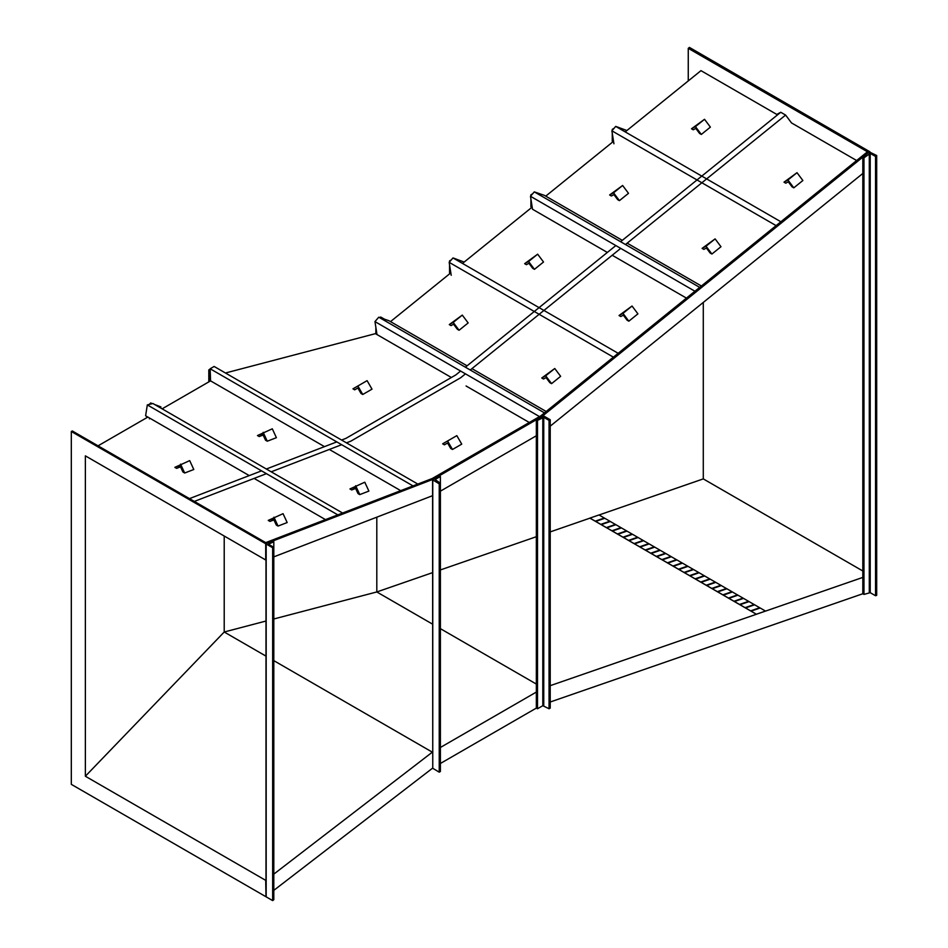 <?xml version="1.0" encoding="UTF-8"?>
<svg xmlns="http://www.w3.org/2000/svg" width="948" height="948" viewBox="0 0 948 948"><rect width="100%" height="100%" fill="white"/><g stroke="black" fill="none" stroke-linecap="round" stroke-linejoin="round"><path stroke-width="1.42" d="M715.112 238.884L702.101 248.376L703.854 249.395L706.39 247.997L710.159 253.033L711.912 254.04L720.978 246.717L715.112 238.884L706.047 246.207L711.912 254.04M702.101 248.376L706.047 246.207M355.666 485.72L359.766 494.607L368.891 491.088L364.79 482.212L349.954 488.943L351.708 489.95L355.63 488.445M351.708 489.95L355.382 487.888L358.012 493.588L359.766 494.607M462.292 315.103L449.281 324.595L451.035 325.614L453.559 324.216L457.327 329.252L459.081 330.26L468.158 322.936L462.292 315.103L453.215 322.427L459.081 330.26M449.281 324.595L453.215 322.427M263.177 432.324L267.277 441.211L276.401 437.692L272.301 428.816L257.465 435.547L259.219 436.554L263.153 435.049M259.219 436.554L262.892 434.492L265.523 440.192L267.277 441.211M447.575 440.986L442.669 443.818L444.422 444.825L447.575 443.012L450.727 448.475L452.48 449.482L461.735 444.138L456.829 435.642L447.575 440.986L452.48 449.482M869.754 151.704L689.409 47.4L688.26 48.336L867.444 151.787L540.751 415.876L541.912 416.539L433.449 479.155L265.713 543.737L265.713 559.984L85.367 455.858L85.367 776.234L265.713 880.36L265.985 896.381M540.751 415.876L432.288 478.491L433.449 479.155M869.754 151.526L541.912 416.539M440.393 763.484L536.343 708.097L537.504 708.76L542.813 705.691L549.058 708.76L550.219 708.097L550.219 419.751L543.749 416.018L536.343 419.751L536.343 708.097M273.806 890.362L432.572 768.176L439.232 772.17L440.393 771.494L440.393 483.16L435.073 479.558L440.393 476.489L440.393 483.16L439.232 483.824L439.232 772.17M432.288 478.491L265.713 542.623L72.273 430.949L71.313 431.494L71.313 784.351L265.713 896.595M688.26 80.936L688.26 48.336M599.065 514.989L703.286 478.894L703.286 302.424M703.286 478.894L862.822 570.992M71.313 431.494L265.713 543.737M273.806 874.127L432.572 751.989M550.219 702.006L862.822 593.744L863.972 594.408L870.217 592.678L875.537 595.747L876.687 595.344L876.687 155.531L869.292 151.893L862.822 157.131L862.822 593.744M550.219 685.665L862.822 577.403M440.393 747.474L536.343 692.076M432.572 495.686L273.806 556.867M536.343 435.772L440.393 491.171M862.822 173.46L550.219 426.162M273.806 618.985L376.806 591.955L432.572 624.151M440.393 628.666L536.343 684.065M376.806 517.205L376.806 591.955L432.572 572.639M440.393 569.938L536.343 536.71M550.219 531.899L589.929 518.153L756.397 614.257L765.474 611.057L760.154 607.988L751.089 611.128L756.397 614.257M85.367 776.234L224.214 632.008L265.985 656.123M273.806 660.638L432.3 752.143M224.214 536.011L224.214 632.008L265.985 621.035M625.206 131.891L700.975 70.65L776.803 114.435L780.749 112.267L620.608 241.716M625.467 244.525L785.619 115.064L791.485 122.908L856.636 160.52M324.477 446.638L210.575 380.871L162.132 408.837M147.864 417.073L98.059 445.833M225.47 373.002L375.42 333.649L451.366 377.494L376.996 334.561L374.958 321.597L539.495 416.599M466.061 385.978L529.292 422.488L466.061 385.978M612.266 142.354L545.74 196.129M530.916 208.122L462.494 263.425M449.553 273.889L390.505 321.621M376.712 332.772L375.42 333.649M862.822 157.131L863.972 157.795L870.217 153.386L875.537 156.456L875.537 595.747M875.537 156.456L876.687 155.531M863.972 157.795L863.972 594.408M536.343 419.751L537.504 420.414L543.749 417.345L549.058 420.414L549.058 708.76M549.058 420.414L550.219 419.751M537.504 420.414L537.504 708.76M440.393 476.489L439.232 475.813L432.572 479.818L439.232 483.824M432.762 767.892L432.572 479.818M272.657 547.743L273.806 547.304L268.497 544.235L273.806 541.735L273.806 899.711L272.657 900.6L266.175 896.867L266.175 544.01L272.657 547.743L272.657 900.6M273.806 541.735L272.657 541.071L266.175 543.559M341.588 440.05L345.913 438.379L455.798 374.946L460.61 371.047M465.373 367.196L615.845 245.568M346.447 442.858L350.784 441.187L460.657 377.754L465.468 373.856M470.244 370.004L620.703 248.376M785.619 115.064L780.749 112.267M189.482 498.612L261.553 470.86M266.352 469.011L336.789 441.898M194.34 501.421L266.424 473.668M271.223 471.82L341.659 444.707M699.707 287.386L534.293 191.875L544.496 195.407L622.303 240.342M627.173 243.15L701.402 286.012M534.293 191.875L530.477 196.283L532.515 209.247L607.336 252.441M612.207 255.249L686.435 298.11M530.477 196.283L694.931 291.237M537.54 193.001L535.336 192.243M530.916 199.056L530.916 206.806L532.029 206.166M532.622 193.807L530.916 194.79L530.916 195.786M531.318 205.906L531.318 201.651L531.318 205.906L531.935 205.55M377.103 319.121L375.858 320.554M375.858 327.38L375.858 333.459M375.858 331.847L376.51 331.48M384.378 319.132L380.729 317.023L379.816 317.556M382.34 318.433L380.895 317.936M376.273 330.947L376.273 329.975L376.415 330.864M546.178 411.491L471.938 368.63M467.08 365.821L388.976 320.732L378.773 317.189L374.958 321.597M544.472 412.866L378.773 317.189M342.595 513.034L152.912 403.516L147.319 404.903L145.613 415.769L249.241 475.6M337.796 514.871L147.319 404.903M325.484 519.623L254.111 478.408M160.165 407.711L160.923 406.929L154.619 404.5M152.391 403.647L150.661 402.983L149.263 404.429M149.405 418.886L149.985 418.293M146.656 409.098L146.798 408.197M146.656 417.772L146.656 416.373M159.667 407.415L157.107 405.934M151.644 403.836L150.294 404.168M210.575 380.871L210.136 368.772L214.13 366.461L417.819 484.061M329.335 449.447L400.708 490.649M210.136 368.772L413.02 485.909M210.527 380.895L208.809 369.874L208.809 381.89L208.809 378.892L209.555 381.463M780.879 221.773L615.702 126.404L626.912 130.516M615.702 126.404L611.887 130.812L776.104 225.624M611.887 130.812L613.925 143.776M618.155 353.296L452.99 257.939L464.188 262.051M452.99 257.939L449.174 262.347L613.392 357.159M449.174 262.347L451.212 275.311M618.665 127.435L616.745 126.771M612.266 133.23L612.266 141.37L613.439 140.695M614.031 128.335L612.266 129.355L612.266 130.374M612.681 140.47L612.681 135.825L612.681 140.47L613.344 140.079M455.952 258.97L454.033 258.306M449.553 264.765L449.553 272.906L450.727 272.218M451.319 259.871L449.553 260.89L449.553 261.909M449.956 271.993L449.956 267.36L449.956 271.993L450.632 271.614M210.48 378.228L209.247 370.289L210.172 369.756M208.809 369.874L210.148 369.104M357.858 386.002L352.952 388.822L354.706 389.841L357.858 388.016L361.01 393.479L362.764 394.486L372.007 389.154L367.101 380.658L357.858 386.002L362.764 394.486M604.765 518.295L599.006 514.954L589.929 518.094L751.089 611.128M615.856 524.706L604.777 518.283L595.711 521.424M632.506 534.317L615.88 524.694L606.815 527.835M649.155 543.927L632.529 534.305L623.464 537.445M665.804 553.537L649.179 543.915L640.101 547.055M676.896 559.948L665.828 553.525L656.751 556.666M682.453 563.148L676.919 559.936L667.854 563.076M693.545 569.558L682.465 563.136L673.4 566.276M710.194 579.169L693.569 569.547L684.503 572.687M726.843 588.779L710.218 579.157L701.141 582.297M743.493 598.389L726.867 588.767L717.79 591.908M754.584 604.8L743.505 598.378L734.439 601.518M760.13 608L754.608 604.788L745.543 607.929M728.894 598.33L737.959 595.178M723.336 595.131L732.413 591.979M712.244 588.72L721.31 585.568M706.687 585.52L715.764 582.368M695.595 579.11L704.66 575.957M690.049 575.91L699.114 572.746M678.946 569.499L688.023 566.347M651.205 553.478L660.27 550.326M645.647 550.278L654.724 547.126M634.556 543.868L643.621 540.716M629.01 540.668L638.075 537.516M617.906 534.257L626.984 531.105M612.361 531.058L621.426 527.894M611.898 530.785L620.964 527.633L611.898 530.785M606.341 527.586L615.418 524.434L606.341 527.586M601.257 524.647L610.334 521.495M756.409 614.209L765.474 611.057M759.692 607.727L750.626 610.868L759.692 607.739M754.146 604.528L745.081 607.668L754.146 604.54M749.062 601.589L739.985 604.729M748.6 601.316L739.523 604.457L748.588 601.34M743.042 598.117L733.977 601.257L743.042 598.129M737.497 594.906L728.431 598.046L737.497 594.929M731.951 591.706L722.874 594.846L731.951 591.73M726.405 588.507L717.328 591.647L726.393 588.518M720.847 585.295L711.782 588.435M715.302 582.096L706.236 585.236M709.756 578.896L700.679 582.036M704.198 575.685L695.133 578.825M698.652 572.485L689.587 575.626L698.652 572.497M693.106 569.286L684.041 572.426L693.106 569.298M687.561 566.075L678.484 569.215L687.549 566.098M682.003 562.875L672.938 566.015L682.003 562.887M676.457 559.676L667.392 562.816L676.457 559.687M671.374 556.737L662.297 559.877M670.911 556.464L661.834 559.604L670.911 556.488M665.354 553.265L656.289 556.405L665.354 553.276M659.808 550.053L650.743 553.194L659.808 550.077M609.872 521.222L600.795 524.363L609.872 521.246M632.067 534.044L623.002 537.184M637.613 537.243L628.548 540.384M626.521 530.833L617.444 533.973M643.159 540.443L634.094 543.583M648.716 543.654L639.639 546.795L648.705 543.666M654.262 546.854L645.197 549.994L654.262 546.878M604.314 518.023L595.249 521.163L604.314 518.035M643.159 540.467L634.094 543.607M637.613 537.255L628.548 540.407M632.067 534.056L622.99 537.196M626.51 530.856L617.444 533.997M704.198 575.709L695.133 578.849M709.744 578.908L700.679 582.048M715.302 582.108L706.224 585.26M720.847 585.319L711.782 588.459M632.043 306.026L619.032 315.53L620.786 316.537L623.322 315.151L627.09 320.175L628.844 321.182L637.921 313.859L632.043 306.026L622.978 313.361L628.844 321.182M619.032 315.53L622.978 313.361M622.623 185.488L609.623 194.98L611.377 195.999L613.901 194.601L617.669 199.637L619.423 200.644L628.5 193.321L622.623 185.488L613.557 192.811L619.423 200.644M609.623 194.98L613.557 192.811M273.948 517.181L278.048 526.069L287.161 522.549L283.061 513.674L268.237 520.405L269.99 521.412L273.913 519.907M269.99 521.412L273.652 519.35L276.295 525.05L278.048 526.069M180.57 464.129L184.67 473.016L193.795 469.497L189.695 460.621L174.859 467.352L176.612 468.359L180.547 466.854M176.612 468.359L180.286 466.298L182.917 471.997L184.67 473.016M797.007 172.69L783.996 182.182L785.75 183.201L788.274 181.803L792.042 186.839L793.796 187.846L802.873 180.511L797.007 172.69L787.93 180.013L793.796 187.846M783.996 182.182L787.93 180.013M704.518 119.294L691.507 128.786L693.261 129.805L695.796 128.407L699.565 133.443L701.319 134.45L710.384 127.115L704.518 119.294L695.453 126.617L701.319 134.45M691.507 128.786L695.453 126.617M554.77 368.499L541.758 377.991L543.512 379.01L546.048 377.612L549.816 382.648L551.57 383.656L560.635 376.32L554.77 368.499L545.704 375.823L551.57 383.656M541.758 377.991L545.704 375.823M537.658 254.183L524.647 263.674L526.401 264.682L528.925 263.295L532.693 268.32L534.447 269.339L543.524 262.004L537.658 254.183L528.581 261.506L534.447 269.339M524.647 263.674L528.581 261.506M869.292 153.493L869.292 592.571M870.217 153.386L870.217 592.678M542.813 417.345L542.813 705.691M543.749 417.345L543.749 705.691M432.762 480.091L432.762 768.425M265.985 543.761L265.985 896.571"/></g></svg>
